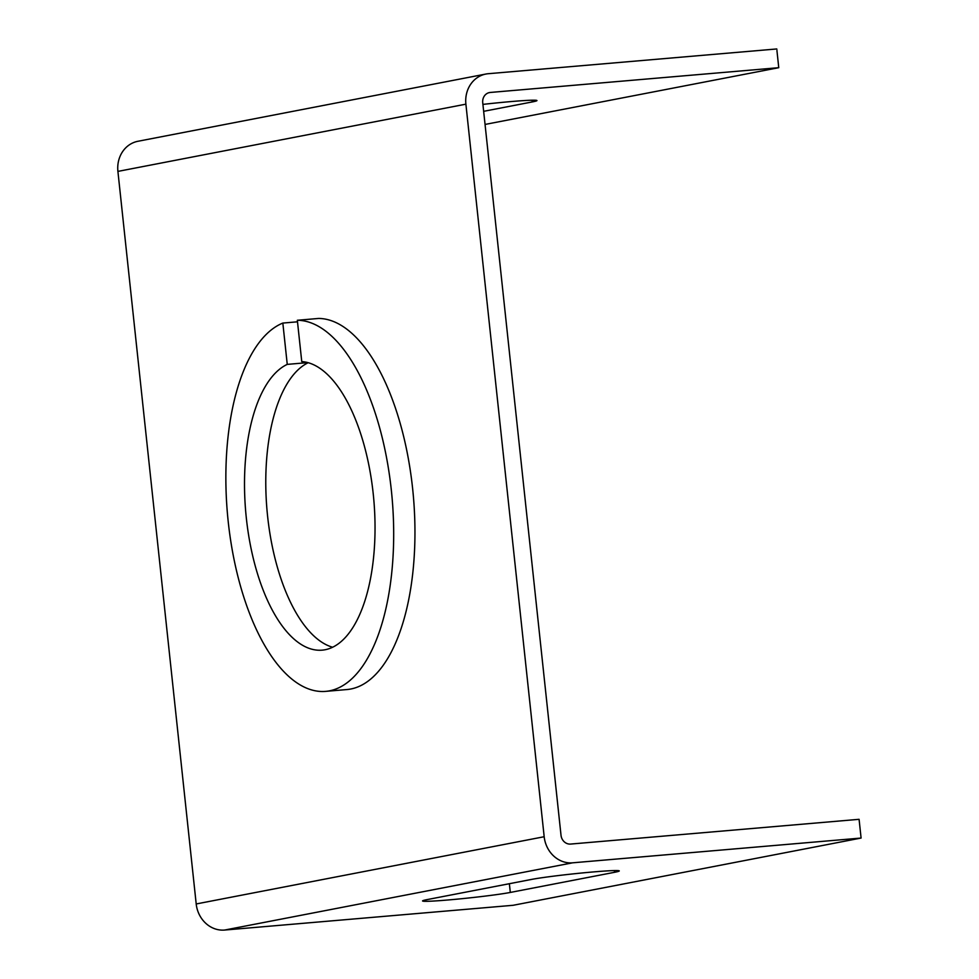 <?xml version="1.0" encoding="UTF-8"?>
<svg xmlns="http://www.w3.org/2000/svg" width="979" height="979" viewBox="0 0 979 979"><rect width="100%" height="100%" fill="white"/><g stroke="black" fill="none" stroke-linecap="round" stroke-linejoin="round"><path stroke-width="1.47" d="M510.304 892.444A46.502 1.958 -6.1 0 1 448.431 899.946A46.502 1.958 -6.1 0 1 422.561 900.949A46.502 1.958 -6.1 0 1 427.297 899.566L531.536 879.423A46.502 1.958 -6.1 0 1 583.398 872.84A46.502 1.958 -6.1 0 1 619.279 870.918A46.502 1.958 -6.1 0 1 614.555 872.301L510.304 892.444L509.374 883.707M325.689 691.37L346.97 689.546A186.169 82.701 85.1 0 0 412.6 488.301A186.169 82.701 85.1 0 0 318.603 318.444L297.335 320.268A186.169 82.701 85.1 0 1 391.331 490.124A186.169 82.701 85.1 0 1 325.689 691.37A186.169 82.701 85.1 0 1 228.217 521.648A186.169 82.701 85.1 0 1 282.833 323.07L287.251 364.384L307.847 362.609M308.201 362.707A144.794 64.32 -94.9 0 0 267.61 516.312A144.794 64.32 -94.9 0 0 332.615 647.241M297.335 320.268L301.752 361.581A144.794 64.32 85.1 0 1 373.207 493.636A144.794 64.32 85.1 0 1 322.152 650.154A144.794 64.32 85.1 0 1 246.341 518.148A144.794 64.32 85.1 0 1 287.251 364.384M561.016 835.271L482.733 102.722A9.594 8.591 -100.9 0 1 489.476 92.564A9.594 8.591 -100.9 0 1 490.283 92.454L778.758 67.686L776.763 48.95L488.276 73.706A28.464 25.466 79.1 0 0 485.902 74.037A28.464 25.466 79.1 0 0 465.894 104.166L544.177 836.727A28.464 25.466 79.1 0 0 572.605 862.817L861.092 838.048L859.085 819.313L570.598 844.069A9.594 8.591 -100.9 0 1 561.016 835.271M861.092 838.048L513.106 905.294L224.632 930.05A28.464 25.466 -100.9 0 1 196.204 903.96L117.908 171.398A28.464 25.466 -100.9 0 1 137.917 141.282L485.902 74.037M778.758 67.686L485.046 124.443M483.65 111.325L532.221 101.938A46.502 1.958 173.9 0 0 536.957 100.556A46.502 1.958 173.9 0 0 482.904 104.398M297.506 321.81L282.833 323.07M490.283 92.454L488.692 92.76M572.605 862.817L224.632 930.05M544.177 836.727L196.204 903.96M465.894 104.166L117.908 171.398M532.038 100.213L532.221 101.938M614.371 870.576L614.555 872.301"/></g></svg>

